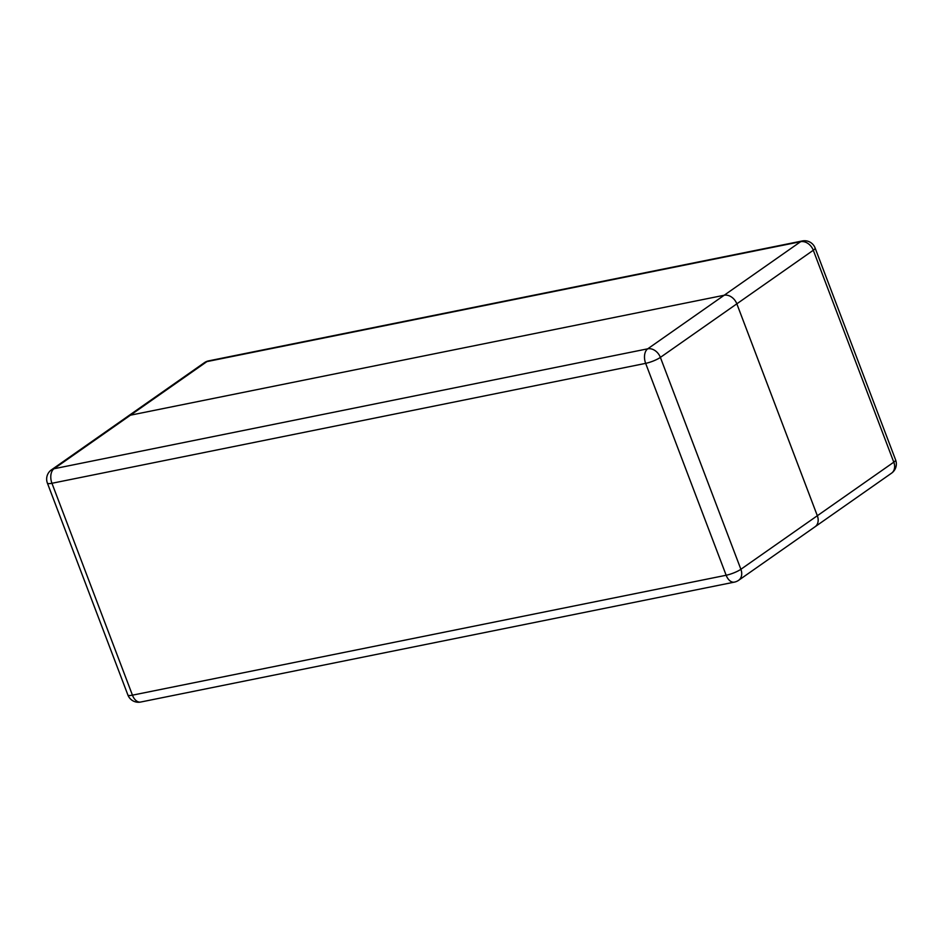 <?xml version="1.0" encoding="UTF-8"?>
<svg xmlns="http://www.w3.org/2000/svg" width="943" height="943" viewBox="0 0 943 943"><rect width="100%" height="100%" fill="white"/><g stroke="black" fill="none" stroke-linecap="round" stroke-linejoin="round"><path stroke-width="1.41" d="M724.177 295.253L130.464 415.179L724.177 295.253A11.292 8.605 55 0 1 736.837 303.835L817.333 515.738L893.787 462.176L813.29 250.26L736.837 303.823A11.292 8.605 -125 0 0 724.177 295.253L800.631 241.691L206.918 361.605L130.464 415.168A11.292 8.605 -125 0 0 127.906 416.252A11.292 8.605 55 0 1 130.464 415.179L54.022 468.742L647.735 348.816L724.177 295.253M817.333 515.727L736.837 303.835L660.383 357.397L740.88 569.289L817.333 515.727A11.292 8.605 55 0 1 815.082 526.748A11.292 8.605 -125 0 0 817.333 515.738M814.835 526.913A11.292 8.605 -125 0 0 815.082 526.748L738.628 580.31A11.292 8.605 55 0 0 740.88 569.289A11.292 2.31 -20.8 0 1 726.157 575.254L645.66 363.361L51.948 483.276L132.444 695.168L726.157 575.254A11.292 6.943 78.6 0 0 734.385 582.126L140.672 702.04A11.292 6.943 78.6 0 1 132.444 695.168A11.292 2.31 -20.8 0 1 127.883 694.979A11.292 11.292 0 0 0 140.672 702.04M127.883 694.979L47.386 483.087A11.292 2.31 -20.8 0 0 51.948 483.276A11.292 6.943 78.6 0 1 54.022 468.742A11.292 8.605 55 0 0 51.464 469.826L127.918 416.264A11.292 8.605 -125 0 0 127.659 416.441M647.735 348.816A11.292 8.605 55 0 1 660.383 357.397A11.292 2.31 -20.8 0 1 645.66 363.361A11.292 6.943 78.6 0 1 647.735 348.816M815.082 526.748L891.536 473.186A11.292 8.605 -125 0 0 893.787 462.176A11.292 2.31 -20.8 0 0 895.614 459.925L815.117 248.021A11.292 11.292 0 0 0 802.316 240.96L208.603 360.874A11.292 11.292 0 0 0 204.36 362.701L127.906 416.252M815.117 248.021A11.292 2.31 -20.8 0 1 813.29 250.26A11.292 8.605 -125 0 0 800.631 241.691A11.292 6.943 -101.4 0 1 802.316 240.96M208.603 360.874A11.292 6.943 -101.4 0 0 206.918 361.605A11.292 8.605 -125 0 0 204.36 362.701M734.385 582.126A11.292 11.292 0 0 0 738.628 580.31M51.464 469.826A11.292 11.292 0 0 0 47.386 483.087M891.536 473.186A11.292 11.292 0 0 0 895.614 459.925"/></g></svg>
